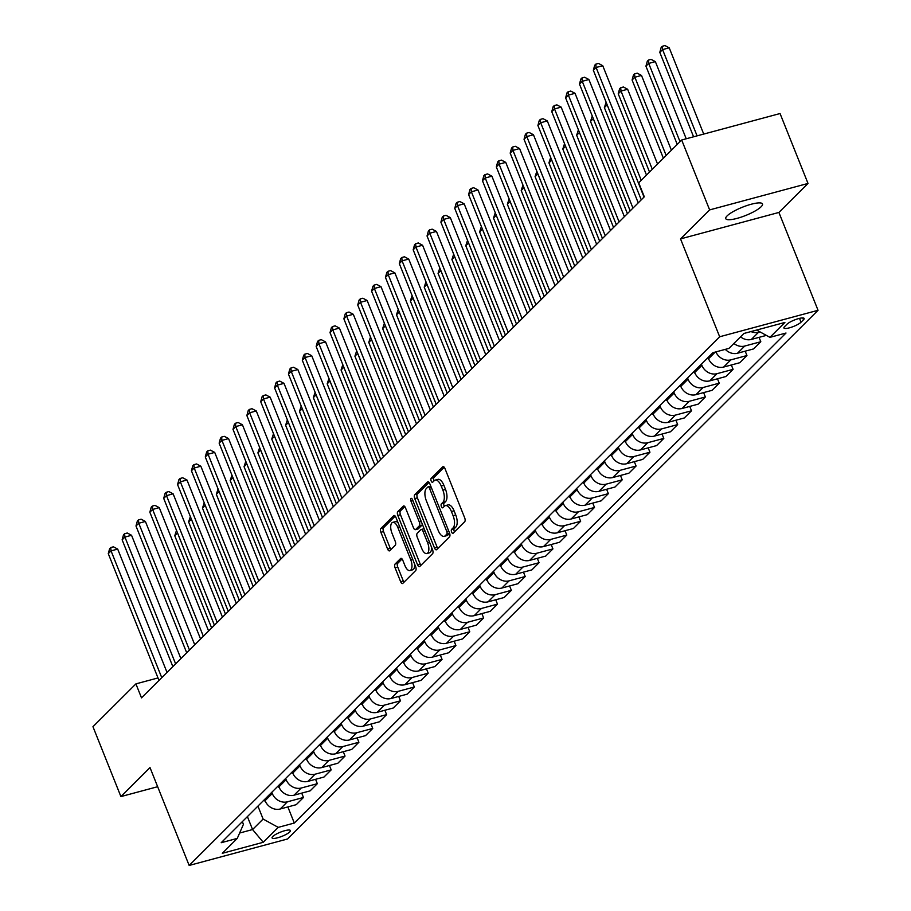 <?xml version="1.0" encoding="UTF-8"?>
<svg xmlns="http://www.w3.org/2000/svg" width="911" height="911" viewBox="0 0 911 911"><rect width="100%" height="100%" fill="white"/><g stroke="black" fill="none" stroke-linecap="round" stroke-linejoin="round"><path stroke-width="1.37" d="M451.605 532.058A2.118 0.968 -105.1 0 0 452.915 533.356A2.118 0.968 -105.1 0 0 453.131 533.22L464.701 521.707A3.029 1.378 -105.1 0 0 464.69 517.869L444.932 468.47A3.029 1.378 -105.1 0 0 443.053 466.626A3.029 1.378 -105.1 0 0 442.746 466.808L431.176 478.332A2.118 0.968 -105.1 0 0 431.188 481.019A2.118 0.968 -105.1 0 0 432.497 482.306A2.118 0.968 -105.1 0 0 432.714 482.181L434.217 480.689A9.702 4.407 -105.1 0 1 435.207 480.097A9.702 4.407 -105.1 0 1 441.209 485.996L442.86 490.118A9.702 4.407 -105.1 0 1 442.883 502.371L441.391 503.863A2.118 0.968 -105.1 0 0 441.391 506.539A2.118 0.968 -105.1 0 0 442.712 507.826A2.118 0.968 -105.1 0 0 442.928 507.7L444.42 506.209A9.702 4.407 -105.1 0 1 445.411 505.616A9.702 4.407 -105.1 0 1 451.423 511.526L453.063 515.637A9.702 4.407 -105.1 0 1 453.097 527.89L451.594 529.382A2.118 0.968 -105.1 0 0 451.605 532.058M445.411 505.616L448.075 504.899A9.702 4.407 -105.1 0 1 454.077 510.809L455.728 514.92A9.702 4.407 -105.1 0 1 455.751 527.173L454.259 528.665A2.118 0.968 -105.1 0 0 454.259 531.352A2.118 0.968 -105.1 0 0 454.509 531.853M444.238 467.252L433.841 477.626A2.118 0.968 -105.1 0 0 433.841 480.302A2.118 0.968 -105.1 0 0 434.091 480.803M435.207 480.097L437.861 479.38A9.702 4.407 -105.1 0 1 443.873 485.278L445.513 489.401A9.702 4.407 -105.1 0 1 445.547 501.654L444.044 503.145A2.118 0.968 -105.1 0 0 444.056 505.821A2.118 0.968 -105.1 0 0 444.306 506.334M761.152 206.729A19.78 4.441 158.2 0 0 762.496 203.962A19.78 4.441 158.2 0 0 746.94 205.544A19.78 4.441 158.2 0 0 727.115 215.884A19.78 4.441 158.2 0 0 725.771 218.651A19.78 4.441 158.2 0 0 741.326 217.08A19.78 4.441 158.2 0 0 761.152 206.729M289.755 831.937A9.884 2.221 158.2 0 0 290.427 830.547A9.884 2.221 158.2 0 0 282.649 831.344A9.884 2.221 158.2 0 0 272.742 836.514A9.884 2.221 158.2 0 0 272.07 837.892A9.884 2.221 158.2 0 0 279.848 837.107A9.884 2.221 158.2 0 0 289.755 831.937M395.089 564.011A3.029 1.378 -105.1 0 0 395.101 567.838L400.646 581.696A3.029 1.378 -105.1 0 0 402.525 583.541A3.029 1.378 -105.1 0 0 402.833 583.359L415.667 570.559A3.029 1.378 -105.1 0 0 415.667 566.733L395.898 517.334A3.029 1.378 -105.1 0 0 394.03 515.489A3.029 1.378 -105.1 0 0 393.723 515.672L380.878 528.471A3.029 1.378 -105.1 0 0 380.889 532.297L387.585 549.037A3.029 1.378 -105.1 0 0 389.452 550.882A3.029 1.378 -105.1 0 0 389.771 550.699L395.26 545.222A3.029 1.378 -105.1 0 0 395.249 541.396L391.935 533.094A8.119 3.678 -105.1 0 1 392.732 522.356A8.119 3.678 -105.1 0 1 397.754 527.287L410.759 559.809A8.119 3.678 -105.1 0 1 409.961 570.548A8.119 3.678 -105.1 0 1 404.94 565.617L402.776 560.197A3.029 1.378 -105.1 0 0 400.897 558.352A3.029 1.378 -105.1 0 0 400.589 558.534L395.089 564.011L397.754 563.294A3.029 1.378 -105.1 0 0 397.754 567.12L403.3 580.979A3.029 1.378 -105.1 0 0 403.994 582.197M150.008 767.586L120.912 796.59L92.956 726.693L135.91 683.876L141.501 697.86L644.305 196.799L638.713 182.815L681.679 139.998L709.635 209.906L680.528 238.898L719.667 336.763L189.158 865.45L150.008 767.586M434.49 547.966A3.029 1.378 -105.1 0 0 436.369 549.811A3.029 1.378 -105.1 0 0 436.676 549.629L449.522 536.83A3.029 1.378 -105.1 0 0 449.51 533.003L429.753 483.604A3.029 1.378 -105.1 0 0 427.874 481.76A3.029 1.378 -105.1 0 0 427.566 481.942L414.721 494.741A3.029 1.378 -105.1 0 0 414.733 498.568L434.49 547.966L437.143 547.249A3.029 1.378 -105.1 0 0 437.838 548.468M432.588 553.694L419.755 566.494A3.029 1.378 -105.1 0 1 419.447 566.676A3.029 1.378 -105.1 0 1 417.568 564.831L397.811 515.432A3.029 1.378 -105.1 0 1 397.8 511.606L403.3 506.129A3.029 1.378 -105.1 0 1 403.607 505.947A3.029 1.378 -105.1 0 1 405.475 507.791L413.492 527.822A3.029 1.378 -105.1 0 0 415.37 529.667A3.029 1.378 -105.1 0 0 415.678 529.485L419.322 525.852A3.029 1.378 -105.1 0 0 419.311 522.014L410.975 501.164A2.118 0.968 -105.1 0 1 411.18 498.351A2.118 0.968 -105.1 0 1 412.501 499.638L432.588 549.868A3.029 1.378 -105.1 0 1 432.588 553.694M787.002 324.214L784.565 326.65A9.577 2.152 158.2 0 0 783.904 327.983A9.577 2.152 158.2 0 0 791.443 327.22A9.577 2.152 158.2 0 0 801.042 322.209L803.491 319.784A9.577 2.152 158.2 0 0 804.14 318.44A9.577 2.152 158.2 0 0 796.601 319.203A9.577 2.152 158.2 0 0 787.002 324.214M719.667 336.763L818.044 310.298L287.534 838.985L189.158 865.45M287.865 806.941L294.31 823.043L786.011 333.027L769.932 337.355L784.895 322.448L743.945 333.46L728.982 348.378L712.892 352.705L221.191 842.721L237.27 838.393L243.431 824.341L242.349 821.631M294.31 823.043L278.219 827.37L263.256 842.288L222.307 853.311L237.27 838.393M680.528 238.898L778.905 212.445L808.011 183.441L709.635 209.906M808.011 183.441L780.055 113.533L681.679 139.998M120.912 796.59L157.66 786.705M778.905 212.445L818.044 310.298M157.99 677.943L135.91 683.876M247.393 816.598L252.575 829.545L263.108 819.057L257.927 806.098M301.723 793.128L303.465 797.489L296.257 804.675L280.178 809.002A12.355 10.659 -134.9 0 1 265.067 800.678L264.577 799.471M303.465 797.489L287.386 801.817A12.355 10.659 -134.9 0 1 272.275 793.504L271.785 792.285M315.582 779.315L317.324 783.688L310.116 790.862L294.037 795.189A12.355 10.659 -134.9 0 1 278.925 786.865L278.436 785.658M317.324 783.688L301.245 788.015A12.355 10.659 -134.9 0 1 286.134 779.691L285.644 778.472M329.44 765.502L331.183 769.875L323.974 777.049L307.895 781.376A12.355 10.659 -134.9 0 1 292.784 773.063L292.294 771.845M331.183 769.875L315.104 774.202A12.355 10.659 -134.9 0 1 299.992 765.878L299.503 764.671M343.299 751.689L345.041 756.062L337.833 763.247L321.754 767.574A12.355 10.659 -134.9 0 1 306.643 759.25L306.153 758.032M345.041 756.062L328.962 760.389A12.355 10.659 -134.9 0 1 313.851 752.065L313.361 750.858M357.158 737.876L358.9 742.249L351.692 749.434L335.612 753.761A12.355 10.659 -134.9 0 1 320.501 745.437L320.023 744.23M358.9 742.249L342.821 746.576A12.355 10.659 -134.9 0 1 327.709 738.252L327.22 737.045M371.016 724.074L372.758 728.436L365.55 735.621L349.471 739.948A12.355 10.659 -134.9 0 1 334.36 731.624L333.881 730.417M372.758 728.436L356.679 732.763A12.355 10.659 -134.9 0 1 341.568 724.439L341.078 723.232M384.875 710.261L386.617 714.623L379.409 721.808L363.33 726.135A12.355 10.659 -134.9 0 1 348.218 717.811L347.74 716.604M386.617 714.623L370.538 718.95A12.355 10.659 -134.9 0 1 355.427 710.637L354.937 709.418M398.733 696.448L400.476 700.821L393.279 707.995L377.188 712.322A12.355 10.659 -134.9 0 1 362.077 703.998L361.599 702.791M400.476 700.821L384.396 705.148A12.355 10.659 -134.9 0 1 369.285 696.824L368.796 695.605M412.592 682.635L414.334 687.008L407.137 694.182L391.047 698.509A12.355 10.659 -134.9 0 1 375.936 690.196L375.457 688.978M414.334 687.008L398.255 691.335A12.355 10.659 -134.9 0 1 383.144 683.011L382.654 681.804M426.45 668.822L428.193 673.195L420.996 680.38L404.905 684.708A12.355 10.659 -134.9 0 1 389.794 676.383L389.316 675.176M428.193 673.195L412.114 677.522A12.355 10.659 -134.9 0 1 397.002 669.198L396.513 667.991M440.309 655.009L442.051 659.382L434.854 666.567L418.764 670.895A12.355 10.659 -134.9 0 1 403.653 662.57L403.174 661.363M442.051 659.382L425.972 663.709A12.355 10.659 -134.9 0 1 410.861 655.385L410.371 654.178M454.168 641.207L455.91 645.569L448.713 652.754L432.623 657.082A12.355 10.659 -134.9 0 1 417.511 648.757L417.033 647.55M455.91 645.569L439.831 649.896A12.355 10.659 -134.9 0 1 424.72 641.572L424.23 640.365M468.026 627.394L469.769 631.756L462.572 638.941L446.481 643.268A12.355 10.659 -134.9 0 1 431.37 634.944L430.892 633.737M469.769 631.756L453.689 636.083A12.355 10.659 -134.9 0 1 438.578 627.77L438.1 626.552M481.885 613.581L483.627 617.954L476.43 625.128L460.34 629.455A12.355 10.659 -134.9 0 1 445.228 621.131L444.75 619.924M483.627 617.954L467.548 622.281A12.355 10.659 -134.9 0 1 452.437 613.957L451.958 612.75M495.743 599.768L497.486 604.141L490.289 611.327L474.198 615.654A12.355 10.659 -134.9 0 1 459.087 607.33L458.609 606.111M497.486 604.141L481.407 608.468A12.355 10.659 -134.9 0 1 466.295 600.144L465.817 598.937M509.602 585.955L511.356 590.328L504.147 597.514L488.057 601.841A12.355 10.659 -134.9 0 1 472.946 593.517L472.467 592.309M511.356 590.328L495.265 594.655A12.355 10.659 -134.9 0 1 480.154 586.331L479.676 585.124M523.461 572.142L525.214 576.515L518.006 583.7L501.915 588.028A12.355 10.659 -134.9 0 1 486.804 579.703L486.326 578.496M525.214 576.515L509.124 580.842A12.355 10.659 -134.9 0 1 494.013 572.518L493.534 571.311M537.319 558.341L539.073 562.702L531.865 569.887L515.774 574.215A12.355 10.659 -134.9 0 1 500.663 565.89L500.185 564.683M539.073 562.702L522.982 567.029A12.355 10.659 -134.9 0 1 507.871 558.705L507.393 557.498M551.178 544.527L552.931 548.9L545.723 556.074L529.633 560.402A12.355 10.659 -134.9 0 1 514.521 552.077L514.043 550.87M552.931 548.9L536.841 553.228A12.355 10.659 -134.9 0 1 521.73 544.903L521.251 543.685M565.036 530.714L566.79 535.087L559.582 542.261L543.491 546.589A12.355 10.659 -134.9 0 1 528.38 538.264L527.902 537.057M566.79 535.087L550.699 539.414A12.355 10.659 -134.9 0 1 535.588 531.09L535.11 529.883M578.895 516.901L580.649 521.274L573.44 528.46L557.35 532.787A12.355 10.659 -134.9 0 1 542.239 524.463L541.76 523.244M580.649 521.274L564.558 525.601A12.355 10.659 -134.9 0 1 549.447 517.277L548.969 516.07M592.754 503.088L594.507 507.461L587.299 514.647L571.208 518.974A12.355 10.659 -134.9 0 1 556.097 510.65L555.619 509.443M594.507 507.461L578.417 511.788A12.355 10.659 -134.9 0 1 563.305 503.464L562.827 502.257M606.612 489.287L608.366 493.648L601.158 500.834L585.067 505.161A12.355 10.659 -134.9 0 1 569.956 496.837L569.477 495.63M608.366 493.648L592.275 497.975A12.355 10.659 -134.9 0 1 577.164 489.651L576.686 488.444M620.471 475.474L622.224 479.835L615.016 487.021L598.926 491.348A12.355 10.659 -134.9 0 1 583.814 483.024L583.336 481.817M622.224 479.835L606.134 484.162A12.355 10.659 -134.9 0 1 591.023 475.849L590.544 474.631M634.329 461.661L636.083 466.033L628.875 473.208L612.784 477.535A12.355 10.659 -134.9 0 1 597.673 469.211L597.195 468.003M636.083 466.033L619.992 470.361A12.355 10.659 -134.9 0 1 604.881 462.036L604.403 460.818M648.188 447.848L649.942 452.22L642.733 459.395L626.643 463.722A12.355 10.659 -134.9 0 1 611.532 455.409L611.053 454.19M649.942 452.22L633.851 456.548A12.355 10.659 -134.9 0 1 618.74 448.223L618.262 447.016M662.046 434.035L663.8 438.407L656.592 445.593L640.501 449.92A12.355 10.659 -134.9 0 1 625.39 441.596L624.912 440.377M663.8 438.407L647.71 442.735A12.355 10.659 -134.9 0 1 632.598 434.41L632.12 433.203M675.905 420.222L677.659 424.594L670.45 431.78L654.36 436.107A12.355 10.659 -134.9 0 1 639.249 427.783L638.77 426.576M677.659 424.594L661.568 428.922A12.355 10.659 -134.9 0 1 646.457 420.597L645.979 419.39M689.764 406.42L691.517 410.781L684.309 417.967L668.218 422.294A12.355 10.659 -134.9 0 1 653.107 413.97L652.629 412.763M691.517 410.781L675.427 415.109A12.355 10.659 -134.9 0 1 660.316 406.784L659.837 405.577M703.622 392.607L705.376 396.968L698.168 404.154L682.077 408.481A12.355 10.659 -134.9 0 1 666.966 400.157L666.488 398.95M705.376 396.968L689.285 401.295A12.355 10.659 -134.9 0 1 674.174 392.983L673.696 391.764M717.481 378.794L719.235 383.167L712.026 390.341L695.936 394.668A12.355 10.659 -134.9 0 1 680.824 386.344L680.346 385.137M719.235 383.167L703.144 387.494A12.355 10.659 -134.9 0 1 688.033 379.17L687.554 377.951M731.339 364.981L733.093 369.354L725.885 376.528L709.794 380.855A12.355 10.659 -134.9 0 1 694.694 372.542L694.205 371.324M733.093 369.354L717.003 373.681A12.355 10.659 -134.9 0 1 701.891 365.357L701.413 364.149M745.198 351.168L746.952 355.541L739.743 362.726L723.653 367.053A12.355 10.659 -134.9 0 1 708.553 358.729L708.063 357.511M239.627 833.03L252.575 829.545L263.256 842.288M769.932 337.355L756.642 330.044M759.968 331.877L758.578 332.242A12.355 10.659 -134.9 0 1 750.949 331.581M759.057 337.355L760.81 341.727L744.72 346.055A12.355 10.659 -134.9 0 1 733.902 343.47M725.293 349.368A12.355 10.659 -134.9 0 0 737.511 353.24L753.602 348.913L760.81 341.727M766.367 335.396L751.37 339.427A12.355 10.659 -134.9 0 1 740.552 336.842M746.952 355.541L730.861 359.868A12.355 10.659 -134.9 0 1 715.898 351.897M263.108 819.057L278.219 827.37M429.058 482.386L417.375 494.024A3.029 1.378 -105.1 0 0 417.386 497.85L437.143 547.249M446.777 534.176A2.118 0.968 -105.1 0 0 446.777 531.5L429.434 488.137A2.118 0.968 -105.1 0 0 428.124 486.85A2.118 0.968 -105.1 0 0 427.897 486.975L426.325 488.547A9.702 4.407 -105.1 0 0 426.359 500.799L438.214 530.441A9.702 4.407 -105.1 0 0 444.215 536.34A9.702 4.407 -105.1 0 0 445.206 535.759L446.777 534.176L449.442 533.47A2.118 0.968 -105.1 0 0 449.601 533.242M428.124 486.85L430.766 486.132A2.118 0.968 -105.1 0 0 430.561 486.258L428.375 486.85M444.215 536.34L446.868 535.634A9.702 4.407 -105.1 0 0 447.859 535.042L445.206 535.759M449.442 533.47L447.859 535.042M404.791 506.573L400.453 510.889A3.029 1.378 -105.1 0 0 400.464 514.715L420.222 564.114A3.029 1.378 -105.1 0 0 420.916 565.332M417.671 528.949A3.029 1.378 -105.1 0 0 418.024 528.949A3.029 1.378 -105.1 0 0 418.343 528.767L421.987 525.135A3.029 1.378 -105.1 0 0 422.362 524.315M421.804 548.616A8.119 3.678 -105.1 0 0 426.826 553.546A8.119 3.678 -105.1 0 0 427.635 542.808L423.046 531.352A3.029 1.378 -105.1 0 0 421.167 529.507A3.029 1.378 -105.1 0 0 420.859 529.69L417.215 533.322A3.029 1.378 -105.1 0 0 417.227 537.148L421.804 548.616M426.826 553.546L429.491 552.829A8.119 3.678 -105.1 0 0 431.472 547.078M424.15 528.79A3.029 1.378 -105.1 0 0 423.831 528.79A3.029 1.378 -105.1 0 0 423.524 528.972M402.081 558.978L397.754 563.294M409.961 570.548L412.615 569.83A8.119 3.678 -105.1 0 0 414.596 564.08M398.073 522.743A8.119 3.678 -105.1 0 0 395.397 521.639L392.732 522.356M395.215 516.116L383.531 527.754A3.029 1.378 -105.1 0 0 383.542 531.58L390.238 548.32A3.029 1.378 -105.1 0 0 390.933 549.538M703.725 134.065L669.221 47.816L662.582 49.604L659.803 52.371L693.578 136.798M697.074 135.853L662.582 49.604L662.286 46.267L664.95 45.55L669.221 47.816M659.803 52.371L661.181 47.372L662.286 46.267M646.491 175.06L602.752 65.706L596.101 67.494L641.23 180.31M593.334 70.249L594.701 65.25L595.817 64.146L596.101 67.494L593.334 70.249L644.054 197.049M595.817 64.146L598.47 63.428L602.752 65.706M686.222 138.779L655.362 61.629L648.723 63.417L645.945 66.184L677.237 144.416M680.016 141.66L648.723 63.417L648.427 60.08L651.092 59.363L655.362 61.629M645.945 66.184L647.322 61.185L648.427 60.08M671.418 150.224L641.503 75.442L634.865 77.23L632.086 79.997L663.379 158.229M666.157 155.462L634.865 77.23L634.568 73.882L637.233 73.176L641.503 75.442M632.086 79.997L633.464 74.987L634.568 73.882M708.895 359.515L707.335 358.239M657.56 164.037L627.645 89.255L621.006 91.043L618.227 93.799L649.52 172.042M652.299 169.275L621.006 91.043L620.71 87.695L623.375 86.978L627.645 89.255M618.227 93.799L619.605 88.8L620.71 87.695M638.224 202.846L588.893 79.508L582.243 81.295L632.963 208.095M579.476 84.063L580.842 79.063L581.958 77.959L582.243 81.295L579.476 84.063L630.196 210.862M581.958 77.959L584.611 77.241L588.893 79.508M624.365 216.659L575.035 93.321L568.384 95.108L619.104 221.908M565.617 97.876L566.984 92.876L568.1 91.772L568.384 95.108L565.617 97.876L616.326 224.675M568.1 91.772L570.753 91.054L575.035 93.321M610.507 230.472L561.176 107.134L554.526 108.921L605.246 235.721M551.759 111.689L553.125 106.689L554.241 105.585L554.526 108.921L551.759 111.689L602.467 238.477M554.241 105.585L556.894 104.867L561.176 107.134M695.036 373.328L693.476 372.052M644.031 197.072L607.147 104.856L604.369 107.612L641.253 199.828M604.369 107.612L606.122 102.237M596.648 244.285L547.317 120.947L540.667 122.734L591.387 249.534M537.9 125.49L539.266 120.491L540.382 119.387L540.667 122.734L537.9 125.49L588.608 252.29L551.713 160.097L548.934 162.864L585.819 255.08M540.382 119.387L543.036 118.681L547.317 120.947M681.177 387.129L679.617 385.865M630.173 210.885L593.289 118.658L590.51 121.425L627.394 213.641M590.51 121.425L592.264 116.05M667.319 400.942L665.759 399.678M616.314 224.687L579.43 132.471L576.652 135.238L613.536 227.454M576.652 135.238L578.405 129.852M653.46 414.756L651.9 413.492M602.456 238.5L565.572 146.284L562.793 149.051L599.677 241.267M562.793 149.051L564.547 143.665M639.602 428.569L638.042 427.305M548.934 162.864L550.688 157.478M625.743 442.382L624.183 441.106M582.789 258.098L533.459 134.76L526.809 136.548L524.041 139.303L574.75 266.103L537.854 173.91L535.076 176.666L571.96 268.882M535.076 176.666L536.83 171.291M524.041 139.303L525.408 134.304L526.524 133.2L526.809 136.548L577.528 263.336M526.524 133.2L529.177 132.482L533.459 134.76M568.931 271.911L519.6 148.561L512.95 150.361L563.67 277.149M510.183 153.116L511.549 148.117L512.665 147.013L512.95 150.361L510.183 153.116L560.891 279.916M512.665 147.013L515.319 146.295L519.6 148.561M555.072 285.712L505.742 162.374L499.091 164.162L549.811 290.962M496.324 166.929L497.691 161.93L498.807 160.826L499.091 164.162L496.324 166.929L547.033 293.729M498.807 160.826L501.46 160.108L505.742 162.374M541.214 299.525L491.883 176.187L485.233 177.975L535.953 304.775M482.466 180.742L483.832 175.743L484.948 174.639L485.233 177.975L482.466 180.742L533.174 307.542M484.948 174.639L487.601 173.921L491.883 176.187M527.355 313.338L478.024 190L471.374 191.788L522.094 318.588M468.607 194.555L469.974 189.545L471.089 188.44L471.374 191.788L468.607 194.555L519.316 321.344L482.409 229.151L479.641 231.918L516.526 324.134M471.089 188.44L473.743 187.734L478.024 190M611.885 456.183L610.324 454.919M560.88 279.939L523.996 187.723L521.217 190.479L558.101 282.695M521.217 190.479L522.971 185.104M513.497 327.151L464.166 203.813L457.516 205.601L508.236 332.401M454.748 208.357L456.115 203.358L457.231 202.253L457.516 205.601L454.748 208.357L505.457 335.157M457.231 202.253L459.884 201.536L464.166 203.813M598.026 469.996L596.466 468.732M547.021 293.752L510.137 201.525L507.359 204.292L544.243 296.508M507.359 204.292L509.112 198.905M499.638 340.965L450.307 217.627L443.657 219.414L494.377 346.203M440.89 222.17L442.256 217.171L443.372 216.066L443.657 219.414L440.89 222.17L491.598 348.97L454.691 256.777L451.924 259.533L488.808 351.748M443.372 216.066L446.026 215.349L450.307 217.627M584.167 483.809L582.607 482.545M533.163 307.554L496.279 215.338L493.5 218.105L530.384 310.321M493.5 218.105L495.254 212.719M485.779 354.778L436.449 231.428L429.798 233.216L480.518 360.016M427.031 235.983L428.398 230.984L429.514 229.879L429.798 233.216L427.031 235.983L477.74 362.783M429.514 229.879L432.167 229.162L436.449 231.428M570.309 497.622L568.749 496.358M479.641 231.918L481.395 226.532M471.921 368.579L422.59 245.241L415.94 247.029L466.66 373.829M413.173 249.796L414.539 244.797L415.655 243.692L415.94 247.029L413.173 249.796L463.881 376.596L426.974 284.391L424.207 287.159L461.091 379.375M415.655 243.692L418.308 242.975L422.59 245.241M556.439 511.435L554.89 510.171M505.434 335.18L468.55 242.964L465.783 245.719L502.667 337.947M465.783 245.719L467.537 240.345M458.062 382.392L408.732 259.054L402.081 260.842L452.801 387.642M399.314 263.609L400.681 258.61L401.797 257.506L402.081 260.842L399.314 263.609L450.023 390.398M401.797 257.506L404.45 256.788L408.732 259.054M542.58 525.248L541.032 523.973M451.924 259.533L453.678 254.158M444.204 396.205L394.873 272.867L388.223 274.655L438.943 401.455M385.455 277.422L386.822 272.412L387.938 271.307L388.223 274.655L385.455 277.422L436.164 404.211M387.938 271.307L390.591 270.601L394.873 272.867M528.722 539.05L527.173 537.786M477.717 362.806L440.833 270.59L438.066 273.346L474.95 365.562M438.066 273.346L439.819 267.971M514.863 552.863L513.314 551.599M424.207 287.159L425.961 281.772M501.004 566.676L499.456 565.412M450 390.42L413.116 298.204L410.349 300.972L447.233 393.188M410.349 300.972L412.102 295.585M487.146 580.489L485.597 579.225M436.141 404.233L399.257 312.017L396.49 314.785L433.374 407.001M396.49 314.785L398.244 309.398M473.287 594.302L471.739 593.038M430.345 410.018L381.014 286.68L374.364 288.468L371.597 291.224L422.305 418.024L385.399 325.831L382.631 328.586L419.515 420.814M382.631 328.586L384.385 323.211M459.429 608.115L457.869 606.84M408.424 431.86L371.54 339.644L368.773 342.399L405.657 434.615M368.773 342.399L370.526 337.024M445.57 621.917L444.01 620.653M402.628 437.644L353.297 314.295L346.647 316.083L343.88 318.85L394.588 445.65L357.681 353.457L354.914 356.212L391.798 448.428M354.914 356.212L356.668 350.837M431.712 635.73L430.151 634.466M380.707 459.474L343.823 367.258L341.056 370.025L377.94 462.241M341.056 370.025L342.809 364.639M417.853 649.543L416.293 648.279M374.911 465.259L325.58 341.921L318.93 343.709L316.163 346.476L366.871 473.264L329.964 381.071L327.197 383.838L364.081 476.054M327.197 383.838L328.951 378.452M403.994 663.356L402.434 662.092M361.052 479.072L311.721 355.734L305.071 357.522L302.304 360.278L353.012 487.078L316.106 394.884L313.338 397.651L350.223 489.867M313.338 397.651L315.092 392.265M390.136 677.169L388.576 675.894M339.131 500.913L302.247 408.697L299.48 411.453L336.364 503.669M299.48 411.453L301.234 406.078M376.277 690.982L374.717 689.707M333.335 506.698L284.004 383.36L277.354 385.148L274.587 387.904L325.295 514.704L288.388 422.51L285.621 425.266L322.505 517.482M285.621 425.266L287.375 419.891M362.419 704.784L360.858 703.52M311.414 528.539L274.53 436.312L271.763 439.079L308.647 531.295M271.763 439.079L273.516 433.704M348.56 718.597L347 717.333M305.618 534.313L256.287 410.975L249.637 412.763L246.858 415.53L297.578 542.33L260.671 450.125L257.904 452.892L294.788 545.108M257.904 452.892L259.658 447.506M334.701 732.41L333.141 731.146M283.697 556.154L246.813 463.938L244.046 466.705L280.93 558.921M244.046 466.705L245.799 461.319M320.843 746.223L319.283 744.959M269.838 569.967L232.954 477.751L230.187 480.518L267.071 572.734M230.187 480.518L231.941 475.132M306.984 760.036L305.424 758.761M264.042 575.752L214.711 452.414L208.061 454.202L205.282 456.958L256.002 583.757L219.095 491.564L216.328 494.32L253.212 586.536M216.328 494.32L218.082 488.945M293.126 773.838L291.566 772.574M242.121 597.593L205.237 505.377L202.47 508.133L239.354 600.349M202.47 508.133L204.223 502.758M371.597 291.224L372.963 286.225L374.068 285.12L374.364 288.468L425.084 415.268M374.068 285.12L376.733 284.403L381.014 286.68M416.486 423.831L367.156 300.493L360.505 302.281L411.225 429.07M357.738 305.037L359.105 300.038L360.209 298.933L360.505 302.281L357.738 305.037L408.447 431.837M360.209 298.933L362.874 298.216L367.156 300.493M343.88 318.85L345.246 313.851L346.351 312.746L346.647 316.083L397.367 442.883M346.351 312.746L349.015 312.029L353.297 314.295M388.769 451.446L339.439 328.108L332.788 329.896L383.508 456.696M330.021 332.663L331.388 327.664L332.492 326.559L332.788 329.896L330.021 332.663L380.73 459.463M332.492 326.559L335.157 325.842L339.439 328.108M316.163 346.476L317.529 341.477L318.634 340.372L318.93 343.709L369.65 470.509M318.634 340.372L321.298 339.655L325.58 341.921M302.304 360.278L303.67 355.279L304.775 354.174L305.071 357.522L355.791 484.322M304.775 354.174L307.44 353.468L311.721 355.734M347.193 492.885L297.863 369.547L291.213 371.335L341.932 498.135M288.445 374.091L289.812 369.092L290.916 367.987L291.213 371.335L288.445 374.091L339.154 500.891M290.916 367.987L293.581 367.27L297.863 369.547M274.587 387.904L275.953 382.905L277.058 381.8L277.354 385.148L328.074 511.936M277.058 381.8L279.723 381.083L284.004 383.36M319.476 520.5L270.146 397.162L263.495 398.95L314.204 525.749M260.717 401.717L262.095 396.718L263.199 395.613L263.495 398.95L260.717 401.717L311.437 528.517M263.199 395.613L265.864 394.896L270.146 397.162M246.858 415.53L248.236 410.531L249.341 409.426L249.637 412.763L300.345 539.563M249.341 409.426L252.005 408.709L256.287 410.975M291.759 548.126L242.428 424.788L235.778 426.576L286.487 553.376M233 429.343L234.378 424.344L235.482 423.239L235.778 426.576L233 429.343L283.72 556.131M235.482 423.239L238.147 422.522L242.428 424.788M277.901 561.939L228.57 438.601L221.92 440.389L272.628 567.189M219.141 443.145L220.519 438.145L221.624 437.041L221.92 440.389L219.141 443.145L269.861 569.944M221.624 437.041L224.288 436.335L228.57 438.601M205.282 456.958L206.66 451.958L207.765 450.854L208.061 454.202L258.77 580.99M207.765 450.854L210.43 450.136L214.711 452.414M250.183 589.565L200.853 466.216L194.202 468.015L244.911 594.803M191.424 470.771L192.802 465.772L193.906 464.667L194.202 468.015L191.424 470.771L242.144 597.57M193.906 464.667L196.571 463.95L200.853 466.216M236.325 603.367L186.994 480.029L180.344 481.817L231.052 608.616M177.565 484.584L178.943 479.585L180.048 478.48L180.344 481.817L177.565 484.584L228.285 611.383L191.378 519.179L188.611 521.946L225.495 614.162M180.048 478.48L182.712 477.763L186.994 480.029M222.466 617.18L173.136 493.842L166.485 495.63L217.194 622.429M163.707 498.397L165.085 493.398L166.189 492.293L166.485 495.63L163.707 498.397L214.427 625.197M166.189 492.293L168.854 491.576L173.136 493.842M208.608 630.993L159.266 507.655L152.627 509.443L203.335 636.242M149.848 512.21L151.226 507.199L152.331 506.095L152.627 509.443L149.848 512.21L200.568 638.998M152.331 506.095L154.995 505.389L159.266 507.655M194.749 644.806L145.407 521.468L138.768 523.256L189.477 650.055M135.99 526.011L137.367 521.012L138.472 519.908L138.768 523.256L135.99 526.011L186.709 652.811M138.472 519.908L141.137 519.19L145.407 521.468M279.267 787.651L277.707 786.387M188.611 521.946L190.365 516.56M180.89 658.619L131.548 535.281L124.909 537.069L175.618 663.857M122.131 539.824L123.509 534.825L124.613 533.721L124.909 537.069L122.131 539.824L172.851 666.624M124.613 533.721L127.278 533.003L131.548 535.281M265.408 801.464L263.848 800.2M214.404 625.208L177.52 532.992L174.753 535.759L211.637 627.975M174.753 535.759L176.506 530.373M167.032 672.432L117.69 549.082L111.051 550.87L161.759 677.67M108.272 553.637L109.65 548.638L110.755 547.534L111.051 550.87L108.272 553.637L158.992 680.437M110.755 547.534L113.419 546.816L117.69 549.082M265.067 800.678L272.275 793.504M278.925 786.865L286.134 779.691M292.784 773.063L299.992 765.878M306.643 759.25L313.851 752.065M320.501 745.437L327.709 738.252M334.36 731.624L341.568 724.439M348.218 717.811L355.427 710.637M362.077 703.998L369.285 696.824M375.936 690.196L383.144 683.011M389.794 676.383L397.002 669.198M403.653 662.57L410.861 655.385M417.511 648.757L424.72 641.572M431.37 634.944L438.578 627.77M445.228 621.131L452.437 613.957M459.087 607.33L466.295 600.144M472.946 593.517L480.154 586.331M486.804 579.703L494.013 572.518M500.663 565.89L507.871 558.705M514.521 552.077L521.73 544.903M528.38 538.264L535.588 531.09M542.239 524.463L549.447 517.277M556.097 510.65L563.305 503.464M569.956 496.837L577.164 489.651M583.814 483.024L591.023 475.849M597.673 469.211L604.881 462.036M611.532 455.409L618.74 448.223M625.39 441.596L632.598 434.41M639.249 427.783L646.457 420.597M653.107 413.97L660.316 406.784M666.966 400.157L674.174 392.983M680.824 386.344L688.033 379.17M694.694 372.542L701.891 365.357M708.553 358.729L715.226 352.079M751.37 339.427L758.578 332.242M737.511 353.24L744.72 346.055M723.653 367.053L730.861 359.868M709.794 380.855L717.003 373.681M695.936 394.668L703.144 387.494M682.077 408.481L689.285 401.295M668.218 422.294L675.427 415.109M654.36 436.107L661.568 428.922M640.501 449.92L647.71 442.735M626.643 463.722L633.851 456.548M612.784 477.535L619.992 470.361M598.926 491.348L606.134 484.162M585.067 505.161L592.275 497.975M571.208 518.974L578.417 511.788M557.35 532.787L564.558 525.601M543.491 546.589L550.699 539.414M529.633 560.402L536.841 553.228M515.774 574.215L522.982 567.029M501.915 588.028L509.124 580.842M488.057 601.841L495.265 594.655M474.198 615.654L481.407 608.468M460.34 629.455L467.548 622.281M446.481 643.268L453.689 636.083M432.623 657.082L439.831 649.896M418.764 670.895L425.972 663.709M404.905 684.708L412.114 677.522M391.047 698.509L398.255 691.335M377.188 712.322L384.396 705.148M363.33 726.135L370.538 718.95M349.471 739.948L356.679 732.763M335.612 753.761L342.821 746.576M321.754 767.574L328.962 760.389M307.895 781.376L315.104 774.202M294.037 795.189L301.245 788.015M280.178 809.002L287.386 801.817M802.739 317.916L803.491 319.784M799.505 318.36L801.042 322.209M455.751 527.173L453.097 527.89M455.728 514.92L453.063 515.637M454.077 510.809L451.423 511.526M444.044 503.145L441.391 503.863M445.547 501.654L442.883 502.371M445.513 489.401L442.86 490.118M443.873 485.278L441.209 485.996M433.841 477.626L431.176 478.332M443.418 466.637L442.746 466.808M454.259 528.665L451.594 529.382M417.386 497.85L414.733 498.568M417.375 494.024L414.721 494.741M428.238 481.76L427.566 481.942M448.702 530.988L446.777 531.5M431.358 487.624L429.434 488.137M420.222 564.114L417.568 564.831M400.464 514.715L397.811 515.432M400.453 510.889L397.8 511.606M403.96 505.947L403.3 506.129M418.343 528.767L415.678 529.485M421.987 525.135L419.322 525.852M421.235 521.502L419.311 522.014M412.899 500.64L410.975 501.164M429.559 542.296L427.635 542.808M424.97 530.828L423.046 531.352M401.261 558.352L400.589 558.534M412.683 559.297L410.759 559.809M399.678 526.774L397.754 527.287M390.238 548.32L387.585 549.037M383.542 531.58L380.889 532.297M383.531 527.754L380.878 528.471M394.383 515.489L393.723 515.672M403.3 580.979L400.646 581.696M397.754 567.12L395.101 567.838M418.024 528.949L415.37 529.667M423.831 528.79L421.167 529.507"/></g></svg>

